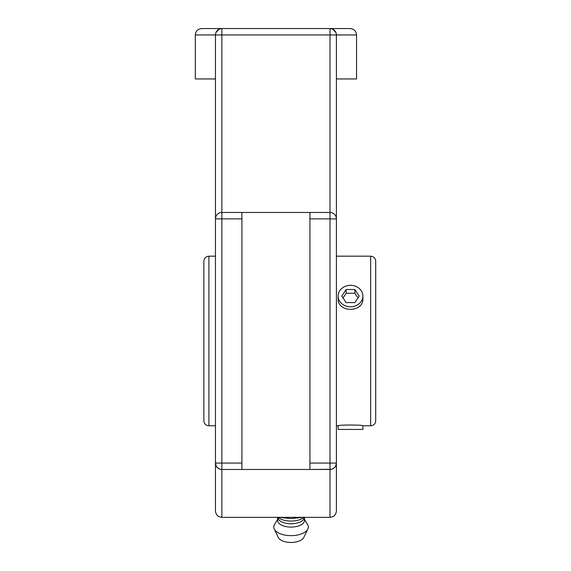 <?xml version="1.0" encoding="UTF-8"?>
<svg xmlns="http://www.w3.org/2000/svg" width="571" height="571" viewBox="0 0 571 571"><rect width="100%" height="100%" fill="white"/><g stroke="black" fill="none" stroke-linecap="round" stroke-linejoin="round"><path stroke-width="0.86" d="M336.398 484.279L336.398 463.074A6.402 6.402 0 0 1 329.995 469.469L329.995 517.34L332.807 516.691C332.807 516.734 335.891 515.613 336.398 510.945L336.398 463.074L335.762 465.85M219.1 29.171L221.855 28.55L201.699 28.55L329.995 28.55L329.995 212.476L309.939 212.476L309.939 218.879L336.398 218.879A6.402 6.402 0 0 0 329.995 212.476L329.995 463.074L336.398 463.074L336.398 34.952A6.402 6.402 0 0 0 329.995 28.55L221.855 28.55A6.402 6.402 0 0 0 215.46 34.952L215.46 484.279M216.095 465.85L215.46 463.074A6.402 6.402 0 0 0 221.855 469.469L241.911 469.469L241.911 212.476L221.855 212.476L221.855 34.952L336.398 34.952L336.298 33.853M220.292 469.276L221.855 469.469L221.855 218.879L215.46 218.879A6.402 6.402 0 0 1 221.855 212.476L221.855 218.879L241.911 218.879M335.734 465.907L334.271 467.835M334.213 467.885L332.222 469.069M331.565 469.276L309.939 469.469L329.995 469.469L329.995 463.074L309.939 463.074L309.939 469.469L221.855 469.469L221.855 517.34L219.043 516.691C219.043 516.734 215.966 515.613 215.46 510.945L215.46 463.074L241.911 463.074M335.969 32.661L332.814 29.207M332.75 29.171L329.995 28.55L350.151 28.55L329.995 28.55M219.036 29.207L215.881 32.661M215.553 33.853L215.46 34.952L221.855 34.952L221.855 28.55M216.116 465.907L217.58 467.835M217.644 467.885L219.628 469.069M309.939 218.879L309.939 463.074M241.911 212.476L309.939 212.476M215.46 78.941L195.303 78.941L195.303 34.952L215.46 34.952M336.398 34.952L356.554 34.952L356.554 78.941L336.398 78.941M303.387 517.34L291.046 518.547L278.705 517.34M277.92 517.34L278.541 517.79A15.21 7.601 0 0 0 291.046 521.066A15.21 7.601 0 0 0 303.544 517.79L304.165 517.34M278.177 518.418A13.44 6.716 0 0 0 278.02 518.696A13.44 6.716 0 0 0 291.046 523.757A13.44 6.716 0 0 0 304.065 518.696A13.44 6.716 0 0 0 303.908 518.418M277.606 517.883L277.606 520.359A13.44 6.716 0 0 0 291.046 527.083A13.44 6.716 0 0 0 304.486 520.359L304.486 517.883M277.606 519.367L274.501 524.521A17.28 8.636 0 0 0 274.244 529.024A17.28 8.636 0 0 0 291.046 535.648A17.28 8.636 0 0 0 307.848 529.024A17.28 8.636 0 0 0 307.583 524.521L304.486 519.367M274.244 529.024L278.263 537.411A13.14 6.574 0 0 0 291.046 542.45A13.14 6.574 0 0 0 303.822 537.411L307.848 529.024M338.118 429.435L338.118 425.773C337.354 424.781 363.656 424.781 362.892 425.773L362.892 429.435L338.118 429.435M362.892 296.035A12.391 10.728 180 0 1 362.892 296.049A12.391 10.728 180 0 1 350.515 306.777A12.391 10.728 180 0 1 338.118 296.064A12.391 10.728 180 0 1 338.118 296.049A12.391 10.728 180 0 1 350.494 285.322A12.391 10.728 180 0 1 362.892 296.035M357.974 297.934L354.862 293.28L346.133 293.287L343.035 297.941M354.862 289.497L359.23 296.042L354.876 302.594L346.147 302.601L341.779 296.056L346.133 289.511L354.862 289.497L354.862 293.28M346.133 289.511L346.133 293.287M203.868 406.01L203.868 275.936M203.868 261.218L203.868 420.734A5.039 5.039 0 0 0 208.907 425.773L208.907 256.179C205.845 256.479 204.168 258.156 203.868 261.218M370.658 256.179C373.72 256.479 375.404 258.156 375.697 261.218L375.697 420.734A5.039 5.039 0 0 1 370.658 425.773L370.658 256.179L336.398 256.179M215.46 256.179L208.907 256.179M362.892 296.049L362.892 298.576C363.656 312.908 337.354 312.908 338.118 298.576L338.118 296.049M375.697 406.01L375.697 275.936L375.697 406.01M356.554 34.952C356.176 31.062 354.041 28.928 350.151 28.55M195.303 34.952C195.682 31.062 197.816 28.928 201.699 28.55M329.995 517.34L221.855 517.34M278.02 518.696L277.328 517.34M304.065 518.696L304.757 517.34M208.907 425.773L215.46 425.773M336.398 425.773L338.118 425.773M362.892 425.773L370.658 425.773"/></g></svg>
